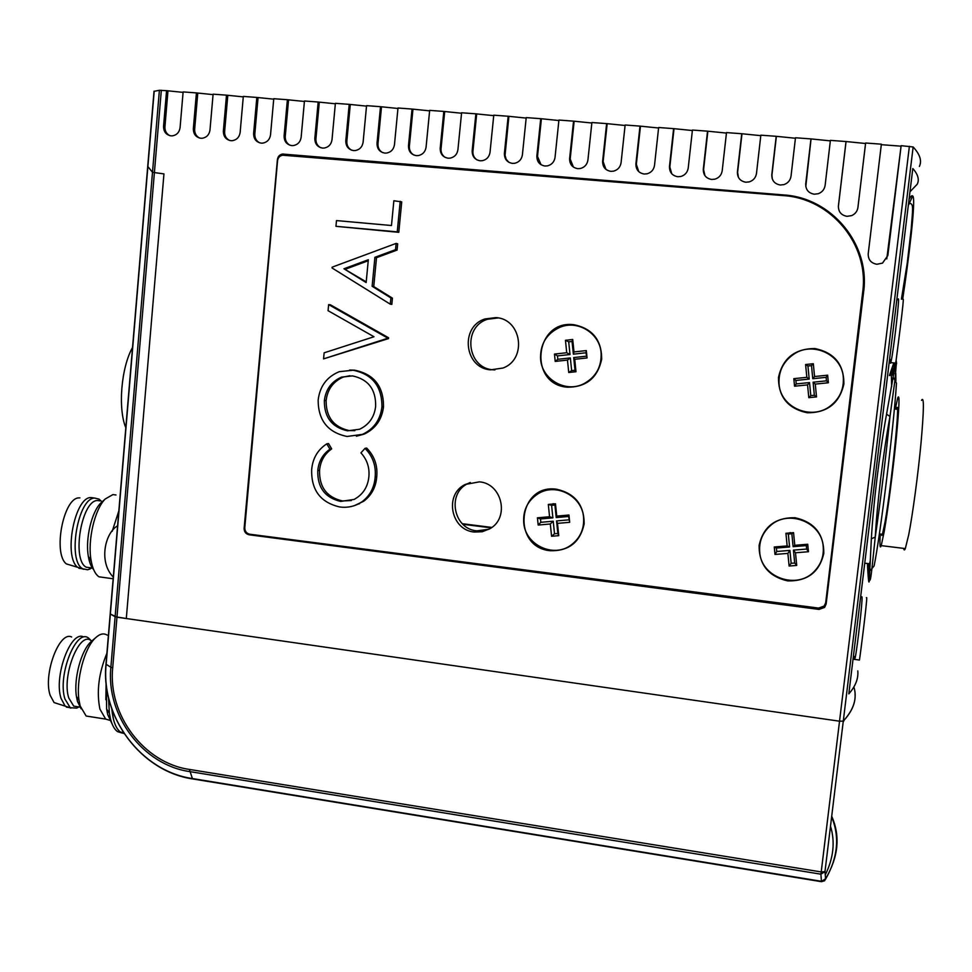 <?xml version="1.0" encoding="UTF-8"?>
<svg xmlns="http://www.w3.org/2000/svg" width="972" height="972" viewBox="0 0 972 972"><rect width="100%" height="100%" fill="white"/><g stroke="black" fill="none" stroke-linecap="round" stroke-linejoin="round"><path stroke-width="1.46" d="M857.839 208.093L865.554 143.504L846.017 141.535L838.411 205.894C838.301 211.775 841.169 215.249 847.013 216.331L851.642 215.614C855.226 214.01 857.316 211.301 857.924 207.51L865.627 143.006L881.373 144.184L868.215 253.789C868.093 259.67 870.985 263.157 876.853 264.275L882.527 263.12L887.837 255.515L901.141 145.666L913.145 146.979L843.283 721.09L839.541 721.2L126.299 618.52L163.952 173.903L152.507 172.311L147.72 166.382L152.507 172.311L163.952 173.903L126.299 618.52L115.121 616.71L110.188 613.952L116.956 617.184L839.541 721.2L843.283 721.09C853.829 709.584 857.365 698.212 853.89 686.997M845.992 142.046L838.338 206.829M830.343 140.867L810.964 138.911L805.727 183.83C805.63 189.686 808.485 193.149 814.293 194.206L818.303 193.707C822.178 192.201 824.45 189.419 825.119 185.385L830.404 140.369L846.017 141.535M811.013 139.421L805.8 186.527M795.424 138.255L776.203 136.311L771.804 174.668C771.707 180.513 774.538 183.951 780.297 185.008L783.954 184.607C787.976 183.161 790.333 180.367 791.026 176.187L795.485 137.757L810.964 138.911M776.324 136.821L771.938 175.082L772.254 178.848M760.784 135.655L741.733 133.735L737.408 171.935C737.323 177.755 740.142 181.181 745.852 182.226L749.266 181.886C753.373 180.5 755.779 177.682 756.483 173.441L760.845 135.169L776.203 136.311M741.928 134.245L737.614 172.36L738.441 177.402M726.436 133.079L707.531 131.171L703.303 169.213C703.23 175.021 706.024 178.435 711.686 179.468L714.894 179.176C719.061 177.84 721.491 175.021 722.208 170.72L726.497 132.593L741.733 133.735M707.81 131.694L703.582 169.65L704.955 175.677M692.38 130.527L673.62 128.632L669.465 166.528C669.404 172.299 672.174 175.701 677.788 176.734L680.813 176.491C685.029 175.203 687.496 172.372 688.225 168.022L692.428 130.041L707.531 131.171M673.973 129.155L669.829 166.965L671.737 173.745M658.591 128L639.989 126.117L635.907 163.855C635.858 169.614 638.616 173.004 644.181 174.024L647.036 173.806C651.289 172.566 653.792 169.748 654.521 165.337L658.639 127.514L673.62 128.632M640.414 126.639L636.344 164.304L638.75 171.631M625.081 125.485L606.625 123.614L602.628 161.218C602.579 166.941 605.325 170.319 610.841 171.339L613.539 171.157C617.827 169.954 620.343 167.123 621.084 162.676L625.13 124.999L639.989 126.117M607.123 124.149L603.126 161.656L605.969 169.407M591.839 123.007L573.541 121.148L569.616 158.594C569.58 164.292 572.301 167.658 577.781 168.666L580.333 168.508C584.646 167.342 587.185 164.523 587.926 160.04L591.887 122.521L606.625 123.614M574.1 121.67L570.187 159.031L573.407 167.087M558.876 120.528L540.724 118.681L536.872 155.982C536.836 161.668 539.533 165.021 544.976 166.018L547.406 165.884C551.744 164.754 554.283 161.935 555.036 157.428L558.924 120.054L573.541 121.148M541.355 119.216L537.516 156.443L541.04 164.718M526.168 118.086L508.162 116.251L504.395 153.406C504.359 159.068 507.044 162.397 512.438 163.393L514.747 163.284C519.097 162.19 521.648 159.372 522.401 154.84L526.217 117.6L540.724 118.681M508.854 116.786L505.051 155.265L506.169 159.274L508.891 162.312M493.727 115.656L475.867 113.833L472.161 150.842C472.149 156.48 474.81 159.797 480.168 160.793L482.367 160.696C486.729 159.639 489.281 156.82 490.034 152.264L493.776 115.17L508.162 116.251M476.632 114.368L472.939 151.304C472.708 154.973 474.044 157.841 476.948 159.882M461.542 113.238L443.815 111.428L440.195 148.303C440.182 153.916 442.831 157.221 448.141 158.205L450.243 158.12C454.617 157.1 457.18 154.293 457.921 149.712L461.591 112.764L475.867 113.833M444.654 111.974L441.033 148.765C440.814 152.531 442.224 155.423 445.237 157.44M429.612 110.844L412.031 109.058L408.483 145.776C408.471 151.377 411.107 154.669 416.381 155.654L418.385 155.569C422.759 154.572 425.323 151.778 426.076 147.173L429.66 110.371L443.815 111.428M412.93 109.593L409.382 146.25C409.176 150.089 410.634 153.005 413.744 154.998M397.949 108.475L380.502 106.689L377.027 143.273C377.015 148.85 379.639 152.13 384.863 153.102L386.783 153.041C391.157 152.069 393.721 149.275 394.474 144.67L397.985 108.001L412.031 109.058M381.461 107.236L377.987 143.747C377.792 147.647 379.287 150.587 382.47 152.543M366.517 106.118L349.215 104.356L345.801 140.794C345.813 146.347 348.413 149.615 353.601 150.587L355.436 150.526C359.81 149.579 362.374 146.796 363.115 142.167L366.565 105.644L380.502 106.689M350.236 104.903L346.834 141.268C346.64 145.229 348.17 148.169 351.427 150.101M335.352 103.785L318.172 102.024L314.831 138.34C314.843 143.868 317.431 147.112 322.57 148.084L324.332 148.036C328.706 147.112 331.27 144.342 332.011 139.701L335.389 103.311L349.215 104.356M319.253 102.582L315.924 138.814C315.742 142.811 317.297 145.764 320.602 147.671M304.418 101.465L287.384 99.727L284.103 135.886C284.128 141.402 286.691 144.634 291.794 145.606L293.483 145.557C297.857 144.658 300.409 141.888 301.15 137.246L304.455 101.003L318.172 102.024M288.526 100.274L285.258 136.372C285.088 140.405 286.667 143.358 289.996 145.241M273.727 99.168L256.827 97.431L253.619 133.468C253.643 138.96 256.183 142.179 261.261 143.139L262.877 143.103C267.239 142.228 269.791 139.47 270.532 134.816L273.764 98.707L287.384 99.727M258.03 97.99L254.822 133.954C254.664 138.012 256.268 140.976 259.633 142.835M243.279 96.884L226.5 95.159L223.366 131.062C223.39 136.53 225.929 139.737 230.959 140.697L232.515 140.661C236.864 139.81 239.404 137.052 240.145 132.399L243.316 96.422L256.827 97.431M227.764 95.73L224.629 131.548C224.471 135.63 226.087 138.595 229.477 140.43M213.062 94.624L196.417 92.911L193.343 128.681C193.379 134.124 195.894 137.319 200.888 138.267L202.395 138.243C206.732 137.404 209.259 134.658 209.988 130.005L213.099 94.163L226.5 95.159M197.741 93.47L194.667 129.167C194.522 133.261 196.15 136.226 199.552 138.036M183.076 92.376L166.564 90.675L163.551 126.311C163.6 131.73 166.09 134.914 171.048 135.861L172.494 135.837C176.831 135.023 179.346 132.289 180.075 127.624L183.125 91.915L196.417 92.911M167.937 91.246L164.936 126.797C164.79 130.916 166.431 133.869 169.845 135.667M855.032 693.461C855.822 702.598 851.909 711.808 843.283 721.09L824.973 871.641L825.593 878.773C838.435 856.976 840.476 836.139 831.704 816.261M848.811 693.887L912.805 168.52L848.811 693.887C855.542 686.183 858.531 678.505 857.79 670.874M912.805 168.52C918.03 174.425 919.5 179.674 917.204 184.255L909.974 191.788M919.391 166.431C922.039 160.805 919.962 154.329 913.145 146.979M844.218 720.094L843.174 722.062L844.218 720.094M886.768 258.916L901.141 145.666M900.983 146.165L881.312 144.682M154.001 91.356L159.396 90.275L166.564 90.675M462.903 524.297L491.2 527.857M823.904 606.346L826.188 602.312L863.367 292.718C866.137 262.051 856.101 236.56 833.247 216.27M819.019 609.42L824.621 607.403L826.139 604.062L863.598 292.183C870.414 244.385 831.789 197.753 783.675 194.935L282.451 154.05C279.572 154.657 277.883 156.492 277.409 159.554L244.13 528.282C244.142 531.83 245.819 534.005 249.136 534.782L819.019 609.42L819.092 608.12M895.248 409.163L897.739 397.888C899.829 392.931 899.294 406.989 896.099 440.061C892.952 471.42 887.74 511.406 884.168 531.781L881.227 545.632C879.939 549.204 879.624 545.328 880.268 534.005M921.517 400.379C924.141 395.458 923.983 409.601 921.043 442.807C918.09 474.275 912.696 514.358 908.723 534.746L905.321 548.585C904.543 550.456 903.996 550.395 903.693 548.378M896.427 409.285C900.935 392.785 891.688 485.016 884.982 522.341L882.455 534.26L881.798 535.438L881.434 534.138M491.796 527.419L462.295 523.701M125.801 427.729C117.794 408.386 121.172 367.623 132.532 347.441M105.426 577.708L98.974 576.809C95.159 574.197 92.522 568.656 91.052 560.188C87.444 540.371 94.758 509.182 105.255 498.964L112.922 494.59L115.996 494.979M91.55 567.927L86.204 567.186C71.418 559.848 81.66 499.997 97.516 500.531L100.201 500.884M90.955 568.426L87.674 569.786L82.778 568.802C66.995 561.014 77.918 497.421 94.806 498.077L98.998 499.122L101.137 501.005M83.628 569.276L77.578 567.259C63.289 556.263 74.795 496.886 90.918 497.567L93.749 497.931M72.633 565.777L66.375 563.918C52.634 553.433 63.581 497.263 79.096 497.895L79.923 497.871M91.429 562.253L90.445 559.362M93.628 569.604C91.137 566.87 89.375 562.496 88.355 556.47C85.196 539.168 91.562 512.025 100.772 503.046L102.643 501.345M112.205 531.283L118.827 510.956M902.672 299.315C908.164 263.278 916.511 197.668 912.696 196.004C911.87 195.105 910.655 196.283 909.027 199.552M898.31 298.951L898.347 298.914C899.744 297.225 893.742 349.118 891.251 360.648L890.51 363.224L890.437 359.749M861.824 596.832L862.006 597.075C862.759 599.566 857.377 647.522 855.202 657.679L854.4 659.49L854.437 656.793M859.102 660.122L859.442 660.049C860.269 655.335 867.243 600.526 866.72 597.683L866.38 597.634M870.159 561.318L869.515 563.772L868.336 564.866L868.203 563.602M894.167 373.552L891.397 375.702L891.652 386.625M893.596 373.989L895.589 365.399M891.47 375.654L894.957 363.674M893.596 363.54L889.416 375.496M867.474 564.756C868.555 585.484 869.333 587.574 869.782 571.014L871.349 538.792C873.342 503.727 879.587 452.308 886.549 414.206L896.111 360.32L896.573 363.771M895.892 381.218L895.783 373.357M896.111 360.32C897.885 346.919 904.422 296.229 903.158 299.352M871.349 538.792L875.25 537.079C880.207 503.472 886.318 453.523 889.988 416.441C883.196 453.317 877.133 503.132 875.25 537.079L871.945 568.499L874.107 565.947C880.474 534.819 894.07 423.926 896.463 383.199L894.933 380.392L889.988 416.441L886.549 414.206M869.782 571.014L871.945 568.499C870.863 578.085 870.074 581.815 869.6 579.664L869.077 565.789M898.347 298.914L896.767 300.166M540.493 518.951L552.886 517.857L551.598 505.306L554.915 505.015L556.203 517.566L568.656 516.472L568.948 515.026L569.689 522.304L557.491 523.373L558.754 535.657L551.574 536.277L550.31 523.993L538.172 525.05L540.833 522.304L540.493 518.951L537.431 517.809L538.172 525.05M568.656 516.472L569.689 522.304M523.714 522.669C525.147 544.709 552.983 558.256 570.673 545.328C580.029 538.488 584.342 529.181 583.577 517.42C582.167 496.024 555.875 482.416 538.196 493.715C527.772 500.471 522.948 510.13 523.714 522.669M551.598 505.306L548.305 504.444L549.569 516.74L537.431 517.809M548.305 504.444L555.486 503.8L556.749 516.108L568.948 515.026M558.754 535.657L557.843 533.47L554.514 533.75L551.574 536.277M554.514 533.75L553.226 521.211L550.31 523.993M553.226 521.211L540.833 522.304M552.886 517.857L549.569 516.74M554.915 505.015L555.486 503.8M556.203 517.566L556.749 516.108M557.843 533.47L556.555 520.919L568.997 519.826M556.555 520.919L557.491 523.373M123.383 732.572L120.528 732.11L124.027 733.544L120.528 732.11C115.838 728.611 112.946 720.92 111.829 709.038L113.578 719.778C115.206 725.841 117.515 729.96 120.528 732.11L117.563 731.649L122.484 733.155M154.208 91.149L106.142 664.326C100.699 717.117 141.122 771.161 192.274 778.523L821.559 881.325L825.593 878.773L824.608 880.754L821.449 881.689L820.915 874.18L824.973 871.641L821.219 871.945L909.391 146.286M112.108 723.946L107.722 714.578L106.604 709.038L106.458 686.256M108.536 697.787L109.35 713.132L110.589 719.304C112.217 725.379 114.55 729.486 117.563 731.649M105.851 699.719L106.106 683.037M109.787 720.313L105.681 719.098L99.922 709.11C96.41 691.712 98.743 673.098 106.896 653.269M92.121 716.959L86.144 716.024L80.202 706.024L79.048 700.423C75.767 680.388 84.455 647.753 95.487 637.863C99.812 633.817 103.712 632.906 107.224 635.129M81.089 708.77L77.444 701.383L76.436 696.487C73.556 678.991 81.138 650.584 90.833 641.885L92.401 640.524M78.659 706.899L73.714 706.134L68.745 697.932C61.528 675.904 79.437 630.767 90.991 640.56M78.052 707.397L76.654 708.126L70.227 707.701L64.942 699.014C57.227 675.625 76.302 627.705 88.61 638.13L91.101 640.572M70.895 708.09L65.16 706.122L61.042 698.406C53.642 676.172 70.895 630.002 83.519 636.915M59.851 704.421L54.092 702.574L50.131 695.247C42.987 674.167 59.474 630.476 71.649 637.012M795.898 380.441L809.202 379.08L807.939 366.007L811.511 365.63L812.762 378.716L826.115 377.343L827.634 375.18L828.363 382.761L815.277 384.098L816.504 396.904L808.801 397.67L807.562 384.888L794.549 386.212L796.238 383.928L795.898 380.441L793.82 378.667L794.549 386.212M826.115 377.343L826.455 380.842L828.363 382.761M779.07 383.989C780.382 407.608 811.584 421.022 830.477 405.859C839.747 398.52 844.012 389.031 843.307 377.403C841.995 354.914 813.503 341.245 794.464 353.759C783.493 361.037 778.353 371.122 779.07 383.989M807.939 366.007L805.606 364.524L806.833 377.33L793.82 378.667M805.606 364.524L813.321 363.722L814.548 376.529L827.634 375.18M816.504 396.904L814.354 395.264L810.794 395.628L808.801 397.67M810.794 395.628L809.53 382.567L807.562 384.888M809.53 382.567L796.238 383.928M809.202 379.08L806.833 377.33M811.511 365.63L813.321 363.722M812.762 378.716L814.548 376.529M814.354 395.264L813.102 382.203L826.455 380.842M813.102 382.203L815.277 384.098M776.421 548.038L789.58 546.969L788.328 534.053L791.852 533.762L793.103 546.677L806.31 545.596L807.732 544.247L808.449 551.732L795.497 552.776L796.724 565.425L789.106 566.032L787.879 553.396L775 554.441L776.762 551.489L776.421 548.038L774.271 546.993L775 554.441M806.31 545.596L806.639 549.046L808.449 551.732M759.691 551.938C761.003 577.55 797.247 590.356 814.609 571.062C821.061 564.222 823.928 556.118 823.223 546.762C821.899 522.049 788.013 508.878 770.116 525.876C762.413 532.911 758.938 541.598 759.691 551.938M788.328 534.053L785.923 533.288L787.15 545.936L774.271 546.993M785.923 533.288L793.553 532.656L794.78 545.316L807.732 544.247M796.724 565.425L794.683 563.031L791.159 563.31L789.106 566.032M791.159 563.31L789.908 550.407L787.879 553.396M789.908 550.407L776.762 551.489M789.58 546.969L787.15 545.936M791.852 533.762L793.553 532.656M793.103 546.677L794.78 545.316M794.683 563.031L793.431 550.128L806.639 549.046M793.431 550.128L795.497 552.776M557.478 355.898L570.005 354.537L568.705 341.828L572.058 341.464L573.359 354.173L585.934 352.787L586.31 350.588L587.064 357.951L574.731 359.288L575.995 371.729L568.742 372.507L567.478 360.077L555.206 361.414L557.819 359.288L557.478 355.898L554.465 354.075L555.206 361.414M585.934 352.787L587.064 357.951M540.602 359.3C542.012 379.59 565.765 393.15 583.783 383.77C595.982 377.087 601.753 366.736 601.097 352.702C599.7 333.141 577.611 319.618 559.872 327.321C546.398 333.675 539.97 344.331 540.602 359.3M568.705 341.828L565.461 340.297L566.725 352.739L554.465 354.075M565.461 340.297L572.715 339.483L573.99 351.937L586.31 350.588M575.995 371.729L574.999 370.259L571.645 370.624L568.742 372.507M571.645 370.624L570.345 357.927L567.478 360.077M570.345 357.927L557.819 359.288M570.005 354.537L566.725 352.739M572.058 341.464L572.715 339.483M573.359 354.173L573.99 351.937M574.999 370.259L573.699 357.562L586.286 356.189M573.699 357.562L574.731 359.288M550.31 550.735C568.924 551.136 580.199 542.169 584.172 523.835C584.16 504.966 575.023 493.448 556.762 489.268C517.724 483.206 511.163 547.272 550.31 550.735M567.454 387.208C586.262 387.208 597.671 377.877 601.68 359.19C601.692 340.066 592.47 328.572 574.002 324.721C534.576 319.399 527.905 384.523 567.454 387.208M807.307 412.784C827.245 412.857 839.443 403.295 843.878 384.086C844.061 364.403 834.377 352.557 814.815 348.535C794.865 348.656 782.764 358.267 778.487 377.367C778.317 396.843 787.915 408.653 807.307 412.784M787.636 580.892C807.368 581.378 819.42 572.192 823.794 553.36C823.952 533.968 814.366 522.086 795.023 517.724C775.292 517.432 763.324 526.654 759.108 545.389C758.95 564.586 768.463 576.42 787.636 580.892M490.666 369.834L503.01 368.024C527.334 359.288 521.685 318.852 495.939 317.613L485.077 318.938C459.647 326.58 464.276 368.352 490.666 369.834M494.882 369.919L493.083 369.797C466.864 368.327 462.283 326.847 487.531 319.266L498.126 317.929M474.3 532.036L482.258 531.72L489.681 528.841C509.899 518.161 502.281 483.449 479.366 481.857L465.175 484.481C443.973 494.42 450.862 530.226 474.3 532.036M470.278 482.489L467.751 483.643C446.683 493.509 453.523 529.06 476.815 530.858L488.989 529.242M401.728 201.884L398.787 232.332L335.96 226.318L336.494 220.583L391.473 225.516L393.854 200.754L401.728 201.884M396.126 243.401L397.67 243.826L397.074 250.071L376.504 257.689L373.746 286.558L392.421 298.149L391.825 304.394L390.27 304.175L332.06 267.98L332.145 267.166L396.126 243.401L395.531 249.67L374.9 257.301L372.13 286.278L390.865 297.918L390.27 304.175M326.774 443.84L329.933 449.173C322.68 454.337 318.634 461.493 317.783 470.667C317.358 487.47 324.988 497.725 340.674 501.418L354.112 499.426C362.957 494.602 367.89 486.96 368.898 476.499C369.664 467.447 367.015 459.562 360.928 452.855L365.022 448.359C372.847 456.342 376.213 465.953 375.143 477.216C374.329 487.555 369.955 495.744 362.034 501.746L357.939 504.176C352.168 506.91 346.093 507.834 339.738 506.971C320.481 502.512 311.125 490.046 311.672 469.573C312.68 458.371 317.71 449.781 326.774 443.84L328.536 443.56L331.683 448.882C324.454 454.021 320.42 461.165 319.569 470.302C319.144 487.045 326.75 497.263 342.387 500.945L351.305 500.544M365.022 448.359L366.651 448.056C374.451 456.014 377.816 465.6 376.735 476.827C375.933 487.13 371.571 495.283 363.674 501.273L354.087 505.768M244.786 527.723C244.798 531.271 246.475 533.434 249.792 534.223L818.594 608.071L824.171 606.066L825.702 602.713L862.686 292.062C869.405 244.604 831.011 198.349 783.25 195.591L282.597 155.204C279.717 155.824 278.041 157.658 277.567 160.72L244.786 527.723M349.701 370.016L354.731 370.211C374.013 374.159 383.612 386.334 383.515 406.746C381.935 419.661 375.459 428.798 364.075 434.144L356.384 436.221M388.593 337.782L388.521 338.596L323.567 358.875L324.138 352.812L374.001 336.749L328.074 310.688L328.645 304.601L330.407 304.807L388.593 337.782L387.026 337.697L386.953 338.511L388.521 338.596M362.034 501.746L363.674 501.273M375.143 477.216L376.735 476.827M340.674 501.418L342.387 500.945M317.783 470.667L319.569 470.302M329.933 449.173L331.683 448.882M347.053 436.464C327.88 432.479 318.245 420.39 318.148 400.209C319.752 386.382 326.774 376.881 339.216 371.693L353.055 370.223C372.398 374.184 382.032 386.406 381.935 406.891C380.356 419.855 373.856 429.029 362.435 434.387L347.053 436.464M324.344 400.634C324.223 417.292 331.962 427.352 347.563 430.827L359.628 429.235C369.008 424.728 374.354 417.122 375.642 406.418C376.03 389.493 368.315 379.311 352.496 375.897L341.573 377.1C331.525 381.498 325.778 389.335 324.344 400.634L326.118 400.513C325.997 417.11 333.712 427.133 349.252 430.596L354.853 430.657M381.935 406.891L383.515 406.746M353.055 370.223L354.731 370.211M349.932 375.727L343.286 377.063C333.275 381.437 327.552 389.25 326.118 400.513M347.563 430.827L349.252 430.596M386.953 338.511L323.567 358.875M328.645 304.601L387.026 337.697M343.942 268.77L366.152 282.56L368.327 259.743L343.942 268.77L366.213 281.868M390.865 297.918L392.421 298.149M372.13 286.278L373.746 286.558M374.9 257.301L376.504 257.689M395.531 249.67L397.074 250.071M368.23 260.751L345.655 269.11M400.197 201.301L397.244 231.858L398.787 232.332M397.244 231.858L335.96 226.318M537.516 156.443L536.872 155.982M505.1 153.855L504.395 153.406M472.939 151.304L472.161 150.842M441.033 148.765L440.195 148.303M409.382 146.25L408.483 145.776M377.987 143.747L377.027 143.273M346.834 141.268L345.801 140.794M315.924 138.814L314.831 138.34M285.258 136.372L284.103 135.886M254.822 133.954L253.619 133.468M224.629 131.548L223.366 131.062M194.667 129.167L193.343 128.681M164.936 126.797L163.551 126.311M154.026 91.198L105.984 664.18L110.869 667.29L159.396 90.275M161.328 90.287L112.703 667.8C107.831 714.809 143.88 762.947 189.37 769.423L821.219 871.945L820.915 874.18L189.54 771.561C142.86 764.903 105.887 715.514 110.869 667.29L112.703 667.8M826.188 602.312L826.139 604.062M783.882 195.651L783.675 194.935M287.384 155.471L283.605 154.026M250.679 534.333L249.136 534.782M244.762 528.112L244.13 528.282M908.31 205.42L912.696 196.004M896.463 362.009L894.933 380.392L893.402 377.573M830.501 826.164C835.288 841.837 833.539 858.082 825.264 874.922M105.997 663.9L105.984 664.18C100.663 717.215 141.086 771.294 192.529 778.912L189.37 769.423M821.486 881.689L192.966 778.985M285.817 155.338L282.451 154.05M824.669 605.629L824.621 607.403M881.227 545.632L905.321 548.585M879.368 533.895L882.455 534.26M91.368 568.195L89.546 569.191M66.375 563.918L77.578 567.259M82.778 568.802L78.866 568.268M93.057 568.134L86.204 567.186M88.355 556.47L91.052 560.188M100.772 503.046L105.255 498.964M113.141 578.777L98.974 576.809M113.287 577.076C98.512 562.168 104.903 532.984 117.576 525.816M901.409 299.194L907.216 263.278L911.189 229.125C912.781 208.555 913.692 204.071 909.901 203.355L908.407 204.594M860.512 597.829L861.909 596.772M869.515 563.772L864.74 563.177M892.733 374.67L893.377 368.607L889.902 375.544M869.6 579.664C868.737 578.194 868.081 573.237 867.656 564.781M854.789 659.417L859.442 660.049M853.465 655.687L855.202 657.679M889.623 358.85L891.251 360.648M890.802 362.592L895.917 363.115M554.405 505.003L553.177 503.654M889.538 359.579L890.364 359.664M853.392 656.355L854.145 656.452M831.631 816.905C839.917 836.941 837.852 857.766 825.459 879.381M106.604 709.038L109.35 713.132M76.436 696.487L79.048 700.423M90.833 641.885L95.487 637.863M54.092 702.574L65.16 706.122M70.227 707.701L66.363 707.094M78.926 706.948L76.654 708.126M79.85 707.094L73.714 706.134M105.681 719.098L86.144 716.024M827.622 381.984L828.448 382.081M790.443 533.786L790.115 532.522M807.878 550.845L808.51 551.185M467.751 483.643L465.175 484.481M487.531 319.266L485.077 318.938M359.591 503.69L357.939 504.176M364.075 434.144L362.435 434.387M343.286 377.063L341.573 377.1"/></g></svg>
